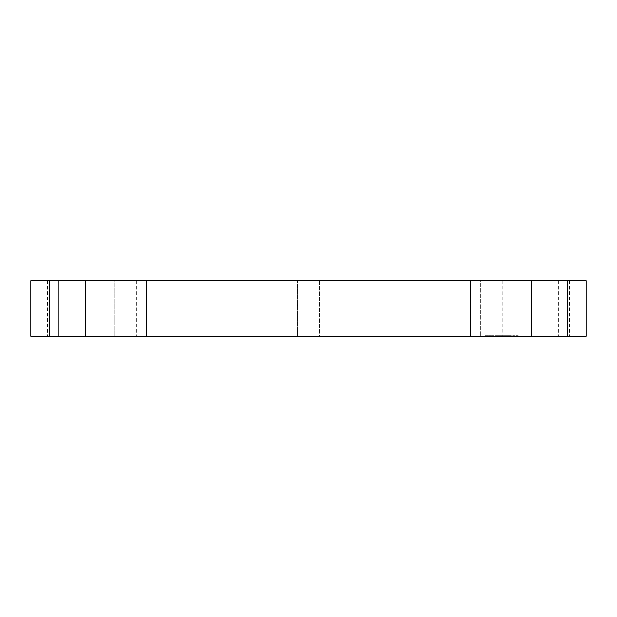 <?xml version="1.0" encoding="UTF-8"?>
<svg xmlns="http://www.w3.org/2000/svg" width="617" height="617" viewBox="0 0 617 617"><rect width="100%" height="100%" fill="white"/><g stroke="black" fill="none" stroke-linecap="round" stroke-linejoin="round"><path stroke-width="0.46" stroke-dasharray="3.08 2.31" d="M497.217 336.265L496.377 335.71L497.587 335.71L496.585 335.71L496.585 336.265L496.993 335.71L497.287 336.265L497.371 335.71L497.287 336.265L497.186 335.71L494.795 335.71L498.837 335.71L497.202 335.71L497.202 336.265L496.585 336.265L496.585 335.71L496.377 336.265L497.217 336.265L497.217 335.71M497.371 336.265L497.371 335.71M497.456 336.265L497.456 335.71M497.587 336.265L497.587 335.71M497.541 336.265L497.541 335.71M497.41 336.265L497.41 335.71M496.377 336.265L496.377 335.71L496.377 336.265M499.955 336.265L499.955 335.71L499.361 335.71L499.955 335.71L499.955 336.265L499.361 336.265L499.955 336.265M499.361 336.265L499.361 335.71L499.361 336.265M501.929 336.265L501.714 335.71L501.929 336.265M501.714 336.265L501.714 335.71L499.847 335.71L502.253 335.71L500.703 335.71L501.714 335.71L501.714 336.265L499.847 336.265L499.839 335.71L499.839 336.265L502.253 336.265L500.703 336.265L500.703 335.71L500.703 336.265L501.636 336.265L501.636 335.71L501.714 336.265M502.5 336.265L502.5 335.71L503.549 335.71L502.292 335.71L502.5 336.265L503.549 336.265L502.5 336.265L502.508 335.71M503.333 336.265L503.333 335.71M503.549 336.265L503.549 335.71L503.549 336.265M503.349 336.265L503.349 335.71L503.349 336.265M502.292 336.265L502.292 335.71L502.292 336.265M504.86 336.265L504.86 335.71L504.853 336.265L505.308 335.71L504.559 335.71L505.562 335.71L505.084 336.265L504.76 335.71L504.853 336.265M505.308 336.265L505.308 335.71M504.721 336.265L504.721 335.71M505.084 336.265L505.084 335.71L505.084 336.265M505.369 336.265L505.369 335.71M505.539 336.265L505.539 335.71L505.562 336.265M505.601 336.265L505.524 335.71L506.688 335.71L505.13 335.71L507.074 335.71L505.446 335.71L505.601 336.265L505.524 335.71L505.524 336.265L506.688 336.265L505.13 336.265L507.074 336.265L505.446 336.265L505.601 335.71M505.462 336.265L505.462 335.71M504.791 336.265L504.791 335.71M504.621 336.265L504.621 335.71M504.559 336.265L504.559 335.71M509.064 336.265L508.285 336.265L509.31 336.265L508.501 336.265L509.064 336.265L509.064 335.71L508.285 335.71L509.064 335.71M508.778 336.265L508.501 335.71L508.778 336.265M508.578 336.265L508.578 335.71M508.501 336.265L508.501 335.71M508.701 336.265L508.701 335.71M509.01 336.265L509.01 335.71M509.31 336.265L509.31 335.71L509.31 336.265M508.285 336.265L508.285 335.71L508.285 336.265M516.637 336.265L517.339 336.265L517.339 335.71L516.252 335.71L518.195 335.71L515.866 335.71L517.493 335.71L517.339 336.265L516.252 336.265L518.195 336.265L515.866 336.265L517.416 336.265L516.637 336.265L516.637 335.71L516.637 336.265M516.56 336.265L516.56 335.71L516.56 336.265M517.416 336.265L517.416 335.71L517.416 336.265M517.493 336.265L517.493 335.71L517.493 336.265M515.866 336.265L515.781 335.71L515.866 336.265M515.781 336.265L516.252 335.71L515.781 336.265M517.81 336.265L517.81 335.71M518.195 336.265L518.195 335.71L518.195 336.265M518.118 336.265L518.118 335.71M492.459 336.265L492.381 335.71L493.546 335.71L491.996 335.71L493.939 335.71L492.304 335.71L493.083 335.71L492.381 335.71L492.381 336.265L493.546 336.265L491.996 336.265L493.939 336.265L492.459 336.265L492.459 335.71L492.459 336.265L493.083 336.265L492.304 336.265L492.381 335.71L492.459 336.265M493.862 336.265L493.862 335.71M493.939 336.265L493.939 335.71L493.939 336.265M493.469 336.265L493.469 335.71M491.996 336.265L491.525 335.71L491.996 336.265M491.525 336.265L491.525 335.71L491.525 336.265M493.546 336.265L493.623 335.71L493.546 336.265M493.623 336.265L493.623 335.71L493.623 336.265M492.304 336.265L492.304 335.71L492.304 336.265M493.083 336.265L493.16 335.71L493.083 336.265M493.16 336.265L493.16 335.71L493.16 336.265M512.75 336.265L512.673 335.71L512.673 336.265L512.75 335.71L515.087 335.71L512.75 335.71L512.75 336.265L515.087 336.265L512.75 336.265M513.452 336.265L513.452 335.71M513.529 336.265L513.529 335.71L513.529 336.265M513.606 336.265L513.606 335.71M514.231 336.265L514.231 335.71M514.308 336.265L514.308 335.71L514.308 336.265M514.385 336.265L514.385 335.71M515.01 336.265L515.01 335.71M515.087 336.265L515.087 335.71L515.087 336.265M514.694 336.265L514.694 335.71M485.772 336.265L485.309 335.71L487.638 335.71L485.309 335.71L485.309 336.265L486.859 336.265L485.772 336.265L485.772 335.71L485.772 336.265L487.638 336.265L485.386 336.265L485.386 335.71L485.772 336.265M486.859 336.265L487.021 335.71L486.859 336.265M487.021 336.265L487.021 335.71L487.021 336.265M487.33 336.265L487.715 335.71L487.33 336.265M487.715 336.265L487.638 335.71L487.715 336.265M486.242 336.265L486.088 335.71L486.242 336.265M486.088 336.265L486.088 335.71L486.088 336.265M499.924 336.265L499.924 335.71M500.549 336.265L500.549 335.71M500.626 336.265L500.626 335.71L500.626 336.265M500.703 336.265L500.703 335.71M501.405 336.265L501.405 335.71M501.482 336.265L501.482 335.71L501.482 336.265M501.559 336.265L501.559 335.71M502.176 336.265L502.176 335.71M502.253 336.265L502.253 335.71L502.253 336.265M501.791 336.265L501.791 335.71M500.31 336.265L500.31 335.71M510.035 336.265L511.74 336.265L509.333 336.265L510.961 336.265L510.035 336.265L510.035 335.71L509.411 335.71L510.884 335.71L510.035 335.71M510.112 336.265L510.112 335.71L510.112 336.265M510.19 336.265L510.19 335.71M510.884 336.265L510.961 335.71L510.884 336.265M510.961 336.265L510.961 335.71L510.961 336.265M509.411 336.265L509.333 335.71L509.411 336.265M509.333 336.265L509.796 335.71L509.333 336.265M509.796 336.265L509.796 335.71L511.277 335.71L509.796 335.71L509.796 336.265M511.277 336.265L511.74 335.71L511.277 336.265M511.74 336.265L511.74 335.71L511.74 336.265M503.032 336.265L502.955 335.71L503.657 335.71L502.955 335.71L502.955 336.265L503.032 335.71L503.734 335.71L503.032 335.71L503.032 336.265L503.657 336.265L502.955 336.265L502.955 335.71L502.955 336.265L503.032 335.71L503.032 336.265L503.657 336.265L503.734 335.71L503.734 336.265L503.032 336.265M503.734 336.265L503.657 335.71L503.734 336.265M507.39 336.265L507.853 335.71L507.228 335.71L508.323 335.71L507.027 335.71L508.015 335.71L507.776 336.265L507.853 335.71L508.323 336.265L507.876 335.71L507.884 336.265L507.783 335.71L507.791 336.265L507.097 335.71L507.22 336.265L507.39 335.71M508.323 336.265L508.4 335.71L508.323 336.265M508.4 336.265L508.4 335.71L508.4 336.265M488.88 336.265L488.888 335.71L490.754 335.71L488.965 335.71L488.965 336.265L488.571 335.71L488.88 336.265M488.571 336.265L488.494 335.71L488.571 336.265M488.494 336.265L488.494 335.71L488.494 336.265M488.965 336.265L488.965 335.71L488.965 336.265L490.754 336.265L488.965 336.265M489.273 336.265L489.273 335.71M490.754 336.265L490.831 335.71L489.736 335.71L490.831 335.71L490.754 336.265L489.736 336.265L489.736 335.71L489.736 336.265L489.821 335.71L489.821 336.265L490.754 336.265L490.754 335.71L490.831 336.265L490.831 335.71L490.754 336.265M489.898 336.265L489.898 335.71M490.831 336.265L490.831 335.71L490.831 336.265M489.736 336.265L489.736 335.71L489.736 336.265M489.659 336.265L489.659 335.71M489.042 336.265L489.042 335.71M506.997 336.265L506.997 335.71M507.074 336.265L507.074 335.71L507.074 336.265M505.955 336.265L506.835 336.265L506.611 335.71L505.801 335.71L506.796 335.71L505.955 336.265L505.955 335.71M505.13 336.265L504.667 335.71L505.13 336.265M504.667 336.265L504.667 335.71L504.667 336.265M506.688 336.265L506.765 335.71L506.688 336.265M506.765 336.265L506.765 335.71L506.765 336.265M505.446 336.265L505.446 335.71L505.446 336.265M506.225 336.265L506.302 335.71L506.225 336.265M506.302 336.265L506.302 335.71L506.302 336.265M494.88 336.265L494.795 335.71L494.795 336.265L494.873 335.71L494.873 336.265L498.837 336.265L494.873 336.265L494.88 335.71M494.911 336.265L496.083 336.265L495.497 336.265L495.49 335.71L495.497 336.265L495.135 335.71L494.911 336.265L494.911 335.71M495.574 336.265L495.574 335.71L495.574 336.265M495.652 336.265L495.652 335.71M496.346 336.265L496.346 335.71M496.423 336.265L496.423 335.71L496.423 336.265M496.5 336.265L496.5 335.71M497.125 336.265L497.125 335.71M497.202 336.265L497.202 335.71M497.279 336.265L497.279 335.71M497.981 336.265L497.981 335.71M498.058 336.265L498.058 335.71L499.107 335.71L497.85 335.71L498.058 336.265L498.058 335.71L498.058 336.265L499.107 336.265L498.058 336.265L498.066 335.71M498.135 336.265L498.135 335.71M498.76 336.265L498.76 335.71M498.837 336.265L498.837 335.71L498.837 336.265M498.366 336.265L498.366 335.71M506.634 336.265L506.634 335.71M506.002 336.265L506.025 335.71L506.002 336.265M506.781 336.265L506.781 335.71L506.796 336.265M506.835 336.265L506.835 335.71M506.704 336.265L506.704 335.71M506.542 336.265L506.542 335.71M505.855 336.265L505.855 335.71M505.801 336.265L505.801 335.71M504.397 336.265L504.397 335.71L503.804 335.71L504.397 335.71L504.397 336.265L503.804 336.265L504.397 336.265M503.804 336.265L503.804 335.71L503.804 336.265M507.367 336.265L507.552 335.71L507.367 336.265M507.814 336.265L507.814 335.71M507.174 336.265L507.174 335.71M507.027 336.265L507.027 335.71M508.015 336.265L507.938 335.71L507.552 336.265L508.015 335.71M508.076 336.265L508.076 335.71M507.999 336.265L507.999 335.71M507.776 336.265L507.776 335.71M507.151 336.265L507.151 335.71M501.112 336.265L500.202 335.71L501.197 335.71L500.41 335.71L500.41 336.265L500.819 335.71L501.413 335.71L500.819 335.71L501.112 336.265L501.112 335.71M501.012 336.265L501.012 335.71M501.143 336.265L501.143 335.71M501.197 336.265L501.197 335.71M500.41 336.265L500.41 335.71L500.41 336.265M501.282 336.265L500.819 336.265L501.413 336.265L501.282 335.71M501.413 336.265L501.413 335.71M501.366 336.265L501.366 335.71M501.235 336.265L501.235 335.71M501.043 336.265L501.043 335.71M500.202 336.265L500.202 335.71L500.202 336.265M498.891 336.265L498.891 335.71M499.107 336.265L499.107 335.71L499.107 336.265M498.906 336.265L498.906 335.71L498.906 336.265M497.85 336.265L497.85 335.71L497.85 336.265M495.806 336.265L495.806 335.71L495.813 336.265M496.014 336.265L496.083 335.71L495.451 335.71L496.037 335.71L496.022 336.265L496.037 335.71M496.083 336.265L496.083 335.71M495.466 336.265L495.443 335.71M495.081 336.265L495.081 335.71M495.173 336.265L495.173 335.71M495.729 336.265L495.729 335.71M495.837 336.265L495.837 335.71M495.96 336.265L495.96 335.71M495.752 336.265L495.752 335.71M495.15 336.265L495.15 335.71M494.95 336.265L494.95 335.71L494.934 336.265M495.104 336.265L495.104 335.71L495.089 336.265M495.698 336.265L495.698 335.71L495.698 336.265M495.883 336.265L495.883 335.71M495.49 336.265L495.49 335.71M495.243 336.265L495.243 335.71M495.019 336.265L495.019 335.71M494.819 336.265L494.819 335.71M49.73 280.735L30.85 280.735L30.85 336.265L297.394 336.265L297.394 280.735L297.394 336.265L49.73 336.265L49.73 280.735L470.57 280.735L470.57 336.265L49.73 336.265M470.57 336.265L567.27 336.265L558.385 336.265L567.27 336.265L567.27 280.735L586.15 280.735L586.15 336.265L567.27 336.265M319.606 336.265L558.385 336.265L319.606 336.265L319.606 280.735L480.643 280.735L480.643 336.265L480.643 280.735L319.606 280.735L319.606 336.265M146.43 336.265L146.43 280.735M85.192 336.265L85.192 280.735L114.145 280.735L114.145 336.265L114.145 280.735L136.357 280.735L58.615 280.735L58.615 336.265L58.615 280.735M47.509 280.735L47.509 336.265L47.509 280.735M136.357 280.735L136.357 336.265L136.357 280.735L297.394 280.735L136.357 280.735M567.27 280.735L470.57 280.735M558.385 280.735L558.385 336.265L558.385 280.735L480.643 280.735L531.808 280.735L531.808 336.265M502.855 280.735L502.855 336.265L502.855 280.735M569.491 280.735L569.491 336.265L569.491 280.735M496.993 336.265L496.993 335.71M496.97 336.265L496.97 335.71M500.819 336.265L500.819 335.71L500.796 336.265M495.412 336.265L495.412 335.71M505.4 335.71L505.4 336.265M504.76 335.71L504.76 336.265"/><path stroke-width="0.93" d="M146.43 336.265L146.43 280.735L49.73 280.735L49.73 336.265L47.509 336.265L586.15 336.265L586.15 280.735L567.27 280.735L567.27 336.265L569.491 336.265L567.27 336.265M49.73 336.265L30.85 336.265L30.85 280.735L49.73 280.735M58.615 280.735L85.192 280.735L85.192 336.265M146.43 280.735L567.27 280.735M531.808 336.265L531.808 280.735L558.385 280.735M470.57 280.735L470.57 336.265"/></g></svg>
